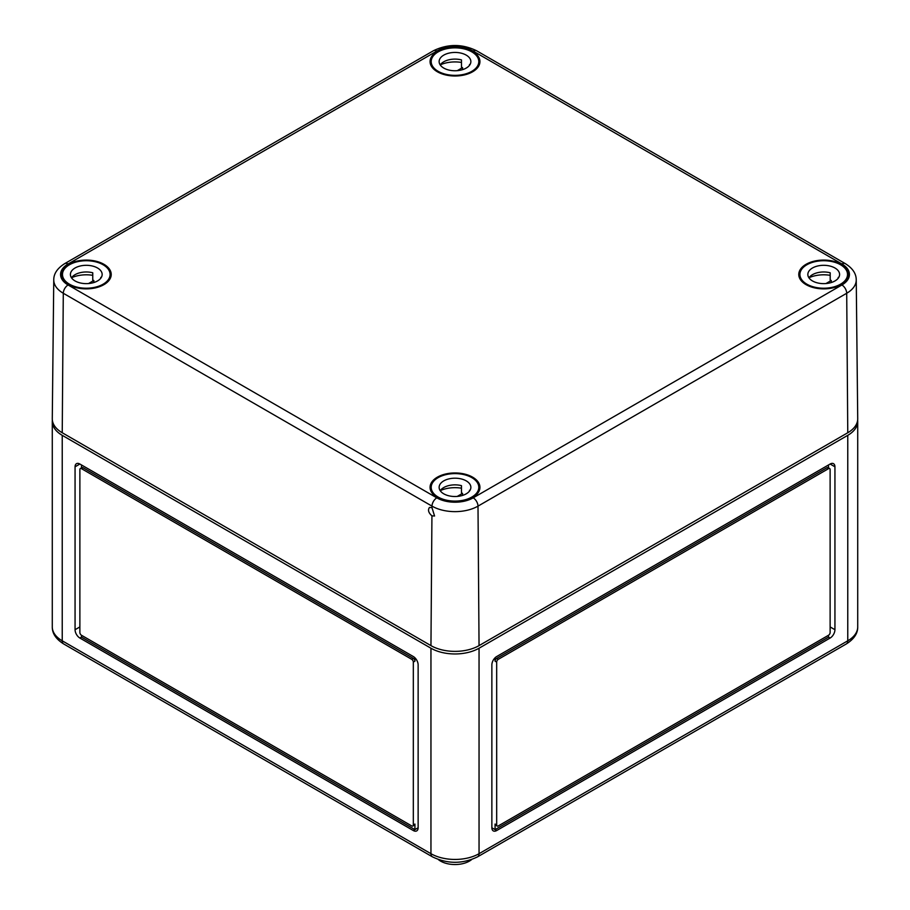 <?xml version="1.0" encoding="UTF-8"?>
<svg xmlns="http://www.w3.org/2000/svg" width="910" height="910" viewBox="0 0 910 910"><rect width="100%" height="100%" fill="white"/><g stroke="black" fill="none" stroke-linecap="round" stroke-linejoin="round"><path stroke-width="1.36" d="M52.348 420.158A34.011 19.633 0 0 0 52.279 421.455A34.011 19.633 0 0 0 62.233 435.333L430.953 648.216A34.011 19.633 0 0 0 479.047 648.216L847.767 435.333A34.011 19.633 0 0 0 857.72 421.455A34.011 19.633 0 0 0 857.652 420.158M834.936 466.807A6.802 3.924 120 0 0 833.526 463.69A6.802 3.924 120 0 0 830.125 464.032L496.678 656.542A6.802 3.924 120 0 0 491.866 664.869L491.866 827.77A6.802 3.924 120 0 0 493.277 830.887A6.802 3.924 120 0 0 496.678 830.546L830.125 638.035A6.802 3.924 120 0 0 834.936 629.709L834.936 466.807L830.125 464.032M418.134 664.869A6.802 3.924 -120 0 0 413.322 656.542L79.875 464.032A6.802 3.924 -120 0 0 76.474 463.69A6.802 3.924 -120 0 0 75.064 466.807L75.064 629.709A6.802 3.924 -120 0 0 79.875 638.035L413.322 830.546A6.802 3.924 -120 0 0 416.723 830.887A6.802 3.924 -120 0 0 418.134 827.77L418.134 664.869M828.521 467.888L828.521 464.953L828.521 467.888M829.658 468.548A2.264 1.308 120 0 0 828.521 468.661L498.282 659.318A2.264 1.308 120 0 0 496.678 662.093L496.678 824.995A2.264 1.308 120 0 0 497.156 826.03A2.264 1.308 120 0 0 498.282 825.927L828.521 635.26A2.264 1.308 120 0 0 830.125 632.484L830.125 469.583A2.264 1.308 120 0 0 829.658 468.548L828.054 467.615A2.264 1.308 120 0 0 826.928 467.729L496.678 658.396A2.264 1.308 120 0 0 495.074 661.172L495.074 657.782M828.521 635.26L828.521 637.114L830.125 638.035M491.866 827.77L495.074 829.624L495.074 824.073A2.264 1.308 120 0 0 495.552 825.108L497.156 826.03M496.678 830.546L495.074 829.624L828.521 637.114M438.301 859.529A20.407 11.784 0 0 0 440.576 861.099A20.407 11.784 0 0 0 471.698 859.529M412.844 826.03L414.448 825.108A2.264 1.308 -120 0 0 414.926 824.073L414.926 829.624L81.479 637.114L81.479 635.26L411.718 825.927A2.264 1.308 -120 0 0 412.844 826.03A2.264 1.308 -120 0 0 413.322 824.995L413.322 662.093A2.264 1.308 -120 0 0 411.718 659.318L81.479 468.661A2.264 1.308 -120 0 0 80.342 468.548A2.264 1.308 -120 0 0 79.875 469.583L79.875 632.484A2.264 1.308 -120 0 0 81.479 635.26M418.134 827.77L413.322 830.546M414.926 657.782L414.926 661.172A2.264 1.308 -120 0 0 413.322 658.396L83.072 467.729A2.264 1.308 -120 0 0 81.946 467.615L80.342 468.548M81.479 467.888L81.479 464.953M431.932 515.845L434.57 516.015L431.988 507.666L429.486 507.427C427.666 509.975 428.485 512.785 431.932 515.845L430.953 645.622A34.011 19.633 0 0 0 479.047 645.622L847.767 432.75L846.709 293.259A6.802 3.924 -120 0 0 841.909 284.978A25.719 14.856 180 0 0 841.909 263.98L473.189 51.096A25.719 14.856 180 0 0 436.811 51.096A6.802 3.924 -120 0 0 433.41 50.755L64.69 263.638C57.364 268.279 53.724 273.683 53.758 279.859A32.521 18.78 0 0 0 63.291 293.259L62.233 432.75L430.953 645.622M479.047 645.622L478 506.131L846.709 293.259A32.521 18.78 180 0 0 856.242 279.859L857.72 418.736A34.011 19.633 180 0 1 847.767 432.75M437.369 71.776A24.934 14.401 0 0 0 464.498 74.916A24.934 14.401 0 0 0 479.934 61.664A24.934 14.401 0 0 0 455 47.195A24.934 14.401 0 0 0 430.066 61.664A24.934 14.401 0 0 0 437.369 71.776M68.648 284.659A24.934 14.401 0 0 0 95.778 287.787A24.934 14.401 0 0 0 111.225 274.536A24.934 14.401 0 0 0 86.279 260.078A24.934 14.401 0 0 0 61.345 274.536A24.934 14.401 0 0 0 68.648 284.659M806.078 284.659A24.934 14.401 0 0 0 833.207 287.787A24.934 14.401 0 0 0 848.655 274.536A24.934 14.401 0 0 0 823.721 260.078A24.934 14.401 0 0 0 798.775 274.536A24.934 14.401 0 0 0 806.078 284.659M437.369 497.531A24.934 14.401 0 0 0 464.498 500.671A24.934 14.401 0 0 0 479.934 487.407A24.934 14.401 0 0 0 455 472.95A24.934 14.401 0 0 0 430.066 487.407A24.934 14.401 0 0 0 437.369 497.531M53.758 279.859L52.279 418.736A34.011 19.633 0 0 0 62.233 432.75M806.886 284.193A23.808 13.741 180 0 1 799.913 274.479A23.808 13.741 180 0 1 823.721 260.726A23.808 13.741 180 0 1 847.517 274.479A23.808 13.741 180 0 1 832.821 287.173A23.808 13.741 180 0 1 806.886 284.193M830.193 275.32A23.808 13.741 0 0 0 808.967 277.755M812.493 280.951A15.868 9.157 180 0 1 807.841 274.479A15.868 9.157 180 0 1 823.721 265.31A15.868 9.157 180 0 1 839.589 274.479A15.868 9.157 180 0 1 829.795 282.942A15.868 9.157 180 0 1 812.493 280.951M838.201 278.21L838.201 277.402A15.868 9.157 180 0 1 838.497 277.812M831.262 282.532L831.262 280.485L825.962 283.545M808.933 277.812A15.868 9.157 180 0 1 830.193 272.772L830.193 280.178A15.868 9.157 180 0 1 831.262 280.485M438.165 497.065A23.808 13.741 180 0 1 431.192 487.35A23.808 13.741 180 0 1 455 473.609A23.808 13.741 180 0 1 478.808 487.35A23.808 13.741 180 0 1 464.111 500.045A23.808 13.741 180 0 1 438.165 497.065M461.472 488.192A23.808 13.741 0 0 0 440.247 490.626M443.773 493.834A15.868 9.157 180 0 1 439.132 487.35A15.868 9.157 180 0 1 455 478.194A15.868 9.157 180 0 1 470.868 487.35A15.868 9.157 180 0 1 461.074 495.813A15.868 9.157 180 0 1 443.773 493.834M469.492 491.093L469.492 490.274A15.868 9.157 180 0 1 469.787 490.683M462.553 495.415L462.553 493.357L457.241 496.416M440.212 490.683A15.868 9.157 180 0 1 461.472 485.656L461.472 493.049A15.868 9.157 180 0 1 462.553 493.357M438.165 71.321A23.808 13.741 180 0 1 431.192 61.596A23.808 13.741 180 0 1 455 47.855A23.808 13.741 180 0 1 478.808 61.596A23.808 13.741 180 0 1 464.111 74.301A23.808 13.741 180 0 1 438.165 71.321M461.472 62.437A23.808 13.741 0 0 0 440.247 64.883M443.773 68.079A15.868 9.157 180 0 1 439.132 61.596A15.868 9.157 180 0 1 455 52.439A15.868 9.157 180 0 1 470.868 61.596A15.868 9.157 180 0 1 461.074 70.059A15.868 9.157 180 0 1 443.773 68.079M469.492 65.338L469.492 64.519A15.868 9.157 180 0 1 469.787 64.928M462.553 69.66L462.553 67.602L457.241 70.673M440.212 64.928A15.868 9.157 180 0 1 461.472 59.901L461.472 67.306A15.868 9.157 180 0 1 462.553 67.602M69.456 284.193A23.808 13.741 180 0 1 62.483 274.479A23.808 13.741 180 0 1 86.279 260.726A23.808 13.741 180 0 1 110.087 274.479A23.808 13.741 180 0 1 95.391 287.173A23.808 13.741 180 0 1 69.456 284.193M92.752 275.32A23.808 13.741 0 0 0 71.537 277.755M75.064 280.951A15.868 9.157 180 0 1 70.411 274.479A15.868 9.157 180 0 1 86.279 265.31A15.868 9.157 180 0 1 102.159 274.479A15.868 9.157 180 0 1 92.354 282.942A15.868 9.157 180 0 1 75.064 280.951M100.771 278.21L100.771 277.402A15.868 9.157 180 0 1 101.067 277.812M93.832 282.532L93.832 280.485L88.532 283.545M71.503 277.812A15.868 9.157 180 0 1 92.752 272.772L92.752 280.178A15.868 9.157 180 0 1 93.832 280.485M479.047 648.216L479.047 853.694L847.767 640.811L847.767 435.333M62.233 435.333L62.233 640.811A6.802 3.924 120 0 0 63.643 643.927L432.364 856.799A6.802 3.924 120 0 1 430.953 853.694L62.233 640.811A34.011 19.633 0 0 1 52.279 626.933L52.279 421.455M430.953 648.216L430.953 853.694A34.011 19.633 0 0 0 479.047 853.694A6.802 3.924 -120 0 1 477.636 856.799C462.542 864.125 447.458 864.125 432.364 856.799M826.928 467.729L828.521 468.661M495.074 824.073L496.678 824.995M495.074 661.172L496.678 662.093M496.678 658.396L498.282 659.318M830.125 626.933L834.936 629.709M79.875 464.032L75.064 466.807M79.875 626.933L75.064 629.709M81.479 637.114L79.875 638.035M413.322 658.396L411.718 659.318M83.072 467.729L81.479 468.661M414.926 824.073L413.322 824.995M414.926 661.172L413.322 662.093M846.357 643.927A6.802 3.924 -120 0 0 847.767 640.811A34.011 19.633 180 0 0 857.72 626.933C857.834 633.383 854.046 639.059 846.357 643.927L477.636 856.799M64.69 263.638A6.802 3.924 -120 0 1 68.091 263.98A25.719 14.856 0 0 0 68.091 284.978L436.811 497.85A6.802 3.924 120 0 0 432 506.131A32.521 18.78 0 0 0 478 506.131A6.802 3.924 -120 0 0 473.189 497.85L841.909 284.978M68.091 284.978A6.802 3.924 120 0 0 63.291 293.259L432 506.131L431.988 507.666M856.242 279.859C856.23 273.614 852.59 268.211 845.31 263.638A6.802 3.924 120 0 0 841.909 263.98M68.091 263.98L436.811 51.096M436.811 497.85A25.719 14.856 0 0 0 473.189 497.85M433.41 50.755C447.8 43.771 462.2 43.771 476.59 50.755A6.802 3.924 120 0 0 473.189 51.096M857.72 626.933L857.72 421.455M63.643 643.927C55.988 639.104 52.2 633.44 52.279 626.933M476.59 50.755L845.31 263.638M847.517 278.767L847.517 274.479M799.913 278.767L799.913 274.479M478.808 491.639L478.808 487.35M431.192 491.639L431.192 487.35M478.808 65.895L478.808 61.596M431.192 65.895L431.192 61.596M110.087 278.767L110.087 274.479M62.483 278.767L62.483 274.479"/></g></svg>
